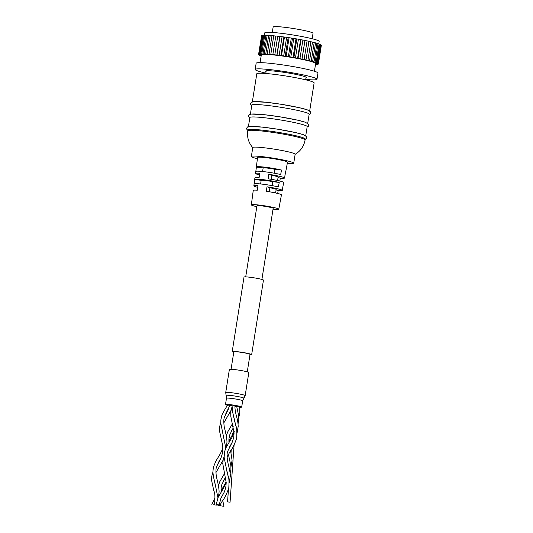 <?xml version="1.0" encoding="UTF-8"?>
<svg xmlns="http://www.w3.org/2000/svg" width="533" height="533" viewBox="0 0 533 533"><rect width="100%" height="100%" fill="white"/><g stroke="black" fill="none" stroke-linecap="round" stroke-linejoin="round"><path stroke-width="0.8" d="M265.834 73.141A31.3 2.565 9 0 1 258.032 71.042A31.3 2.565 9 0 1 255.167 69.47A31.3 2.565 9 0 1 279.625 70.809A31.3 2.565 9 0 1 314.13 77.685A31.3 2.565 9 0 1 316.995 79.257A31.3 2.565 9 0 1 305.722 79.457M255.167 69.47L256.153 63.254A31.3 2.565 9 0 1 280.611 64.6A31.3 2.565 9 0 1 315.116 71.475A31.3 2.565 9 0 1 317.981 73.048L316.995 79.257M266.08 71.569A20.694 1.699 9 0 1 265.641 71.122A20.694 1.699 9 0 1 281.81 72.015A20.694 1.699 9 0 1 304.629 76.559A20.694 1.699 9 0 1 306.522 77.598A20.694 1.699 9 0 1 305.969 77.891M318.761 43.906L319.16 41.401A27.509 2.252 -171 0 0 316.642 40.015A27.509 2.252 -171 0 0 286.308 33.972A27.509 2.252 -171 0 0 264.814 32.793L264.421 35.245M260.084 62.641L261.31 54.906A27.509 2.252 9 0 1 282.81 56.085A27.509 2.252 9 0 1 313.137 62.128A27.509 2.252 9 0 1 315.656 63.514L314.43 71.249M261.21 55.539L259.391 55.219A30.288 2.478 9 0 1 258.951 54.966L260.923 55.152L258.658 54.712A30.288 2.478 9 0 1 258.565 54.513L260.744 54.759L258.658 54.319L261.61 35.684A30.288 2.478 9 0 1 261.87 35.538L258.918 54.173L261.25 54.473L259.391 54.046L262.343 35.411A30.288 2.478 9 0 1 262.949 35.325L259.997 53.96L262.423 54.306L260.844 53.9L263.795 35.265A30.288 2.478 9 0 1 264.728 35.238L261.776 53.873L264.241 54.259L262.976 53.88L265.927 35.245A30.288 2.478 9 0 1 267.166 35.285L264.215 53.92L266.653 54.333L265.734 54L268.685 35.365A30.288 2.478 9 0 1 270.198 35.464L267.246 54.1L269.605 54.526L269.052 54.239L272.003 35.604A30.288 2.478 9 0 1 273.755 35.764L270.804 54.399L272.849 54.606A30.288 2.478 9 0 1 274.801 54.819L277.033 55.086A30.288 2.478 9 0 1 279.132 55.352L281.497 55.665A30.288 2.478 9 0 1 283.689 55.972L286.134 56.331A30.288 2.478 9 0 1 288.373 56.678L290.831 57.071A30.288 2.478 9 0 1 293.05 57.444L295.469 57.864A30.288 2.478 9 0 1 297.621 58.25L299.932 58.69A30.288 2.478 9 0 1 301.964 59.083L304.116 59.523A30.288 2.478 9 0 1 305.975 59.923L307.914 60.356A30.288 2.478 9 0 1 309.56 60.735L311.232 61.155A30.288 2.478 9 0 1 312.618 61.522L313.99 61.908A30.288 2.478 9 0 1 315.09 62.241L313.671 62.188L316.122 62.594A30.288 2.478 9 0 1 316.902 62.894L315.183 62.767L317.575 63.194A30.288 2.478 9 0 1 318.014 63.447L316.042 63.26L318.308 63.7A30.288 2.478 9 0 1 318.401 63.9L316.222 63.66L318.308 64.093A30.288 2.478 9 0 1 318.048 64.24L315.716 63.94L317.575 64.366A30.288 2.478 9 0 1 316.968 64.453L315.536 64.253M261.576 35.884L258.565 54.513M261.157 55.872L260.844 55.818A30.288 2.478 9 0 1 260.064 55.525L261.197 55.605M315.523 64.36L316.122 64.513A30.288 2.478 9 0 1 315.496 64.533M318.308 63.7L321.259 45.065A30.288 2.478 9 0 1 321.352 45.272L318.401 63.9M317.575 63.194L320.526 44.565A30.288 2.478 9 0 1 320.966 44.819L318.014 63.447M316.122 62.594L319.074 43.959A30.288 2.478 9 0 1 319.853 44.259L316.902 62.894M313.99 61.908L316.942 43.273A30.288 2.478 9 0 1 318.041 43.606L315.09 62.241M311.232 61.155L314.184 42.52A30.288 2.478 9 0 1 315.569 42.887L312.618 61.522M307.914 60.356L310.866 41.721A30.288 2.478 9 0 1 312.511 42.107L309.56 60.735M304.116 59.523L307.068 40.888A30.288 2.478 9 0 1 308.927 41.288L305.975 59.923M299.932 58.69L302.884 40.055A30.288 2.478 9 0 1 304.916 40.448L301.964 59.083M295.469 57.864L298.42 39.229A30.288 2.478 9 0 1 300.572 39.615L297.621 58.25M290.831 57.071L293.783 38.436A30.288 2.478 9 0 1 296.002 38.809L293.05 57.444M286.134 56.331L289.086 37.696A30.288 2.478 9 0 1 291.318 38.043L288.373 56.678M281.497 55.665L284.449 37.03A30.288 2.478 9 0 1 286.641 37.337L283.689 55.972M259.391 54.046A30.288 2.478 9 0 1 259.997 53.96M260.844 53.9A30.288 2.478 9 0 1 261.776 53.873M262.976 53.88A30.288 2.478 9 0 1 264.215 53.92M265.734 54A30.288 2.478 9 0 1 267.246 54.1M269.052 54.239A30.288 2.478 9 0 1 270.804 54.399M277.033 55.086L279.985 36.451A30.288 2.478 9 0 1 282.084 36.717L279.132 55.352M272.849 54.606L275.801 35.971A30.288 2.478 9 0 1 277.753 36.184L274.801 54.819M262.316 35.598L261.87 35.538M263.768 35.445L262.949 35.325M265.9 35.425L264.728 35.238M268.659 35.538L267.166 35.285M271.977 35.791L270.198 35.464M275.774 36.164L273.755 35.764M279.985 36.451L277.753 36.184M284.449 37.03L282.084 36.717M289.086 37.696L286.641 37.337M293.783 38.436L291.318 38.043M298.42 39.229L296.002 38.809M302.884 40.055L300.572 39.615M307.068 40.888L304.916 40.448M310.866 41.721L308.9 41.474M314.184 42.52L312.478 42.287M316.942 43.273L315.543 43.06M319.074 43.959L318.014 43.786M320.526 44.565L319.827 44.439M276.814 55.259L279.765 36.624M280.898 55.772L283.849 37.137M285.168 56.371L288.12 37.736M289.519 57.038L292.47 38.409M293.85 57.764L296.801 39.129M298.04 58.523L300.992 39.888M301.998 59.296L304.949 40.661M227.684 501.886L230.063 502.213L227.684 501.886M233.241 426.107L232.868 428.219M228.937 442.43L228.904 439.039L229.716 434.888L232.808 428.732L230.942 431.863M239.723 407.205A8.202 0.673 -171 0 0 241.689 407.079A8.202 0.673 -171 0 0 240.943 406.666A8.202 0.673 -171 0 0 231.895 404.867A8.202 0.673 -171 0 0 225.486 404.514A8.202 0.673 -171 0 0 226.239 404.927A8.202 0.673 -171 0 0 227.471 405.28M237.052 433.202L238.171 426.54C238.138 423.562 237.665 420.437 236.745 417.159C235.399 412.395 234.806 408.531 234.973 405.573L231.982 405.1L232.701 412.275L234.9 422.236M222.621 432.47L225.819 448.053L231.848 437.613L234.06 432.723M225.819 448.22L224.573 451.664L224.126 457.267L227.031 471.925M214.752 482.158L217.95 497.749L223.973 487.302L226.192 482.418M217.95 497.909L216.238 504.485L219.23 504.958L216.238 504.485M234.953 407.439L235.619 405.939L234.966 405.726M217.158 504.818L219.876 505.317L217.158 504.818M229.923 405.346L227.598 405.08C223.867 410.983 221.881 414.681 221.628 416.18L220.829 420.097L220.815 423.255L223.707 437.786M213.22 504.804L214.846 504.944L213.22 504.804M231.962 405.48L229.943 405.273L225.845 413.635M215.565 504.998L217.191 505.131L215.565 504.998M238.831 417.292L239.81 412.955L239.69 406.972L236.719 406.486M223.813 506.277L220.962 505.884L223.813 506.277M238.044 423.942L238.804 419.711L238.751 416.1L236.699 406.413L235.533 406.113M220.822 505.724L217.97 505.331L220.822 505.724M234.254 431.444L232.941 433.829C232.348 434.881 232.195 434.795 232.488 433.569M245.167 395.633L248.818 372.554A9.841 0.806 -171 0 0 247.918 372.061A9.841 0.806 -171 0 0 237.065 369.895A9.841 0.806 -171 0 0 229.377 369.476L225.719 392.555A9.841 0.806 9 0 1 233.414 392.974A9.841 0.806 9 0 1 244.267 395.14A9.841 0.806 9 0 1 245.167 395.633L243.907 398.258A9.021 0.74 -171 0 0 243.101 397.771A9.021 0.74 -171 0 0 232.914 395.752A9.021 0.74 -171 0 0 226.105 395.439L225.719 392.555M249.964 354.851A9.841 0.806 -171 0 0 251.656 354.665A9.841 0.806 -171 0 0 250.75 354.172A9.841 0.806 -171 0 0 239.897 352.007A9.841 0.806 -171 0 0 232.208 351.587A9.841 0.806 -171 0 0 233.108 352.08A9.841 0.806 -171 0 0 233.76 352.286M251.656 354.665L263.455 280.131A9.841 0.806 -171 0 0 262.556 279.632A9.841 0.806 -171 0 0 251.703 277.473A9.841 0.806 -171 0 0 244.014 277.053L232.208 351.587M305.229 139.026A29.029 2.379 -171 0 0 302.577 137.567A29.029 2.379 -171 0 0 270.571 131.191A29.029 2.379 -171 0 0 247.892 129.945L247.752 130.832A29.029 2.379 9 0 1 270.431 132.071A29.029 2.379 9 0 1 302.438 138.447A29.029 2.379 9 0 1 305.089 139.912L305.229 139.026M287.274 163.424A21.453 1.759 -171 0 0 293.736 163.185L295.149 154.244A21.453 1.759 -171 0 0 293.19 153.164A21.453 1.759 -171 0 0 269.538 148.447A21.453 1.759 -171 0 0 252.775 147.528L251.356 156.475A21.453 1.759 -171 0 0 253.315 157.555A21.453 1.759 -171 0 0 257.426 158.701M293.736 163.185A21.453 1.759 -171 0 0 291.771 162.105A21.453 1.759 -171 0 0 268.119 157.395A21.453 1.759 -171 0 0 251.356 156.475M305.755 135.688L307.195 126.607A29.029 2.379 -171 0 0 304.543 125.148A29.029 2.379 -171 0 0 272.536 118.766A29.029 2.379 -171 0 0 249.857 117.526L248.418 126.607M307.728 123.263L309.16 114.182A29.029 2.379 -171 0 0 306.508 112.723A29.029 2.379 -171 0 0 274.508 106.347A29.029 2.379 -171 0 0 251.829 105.101L250.39 114.189M309.693 110.844L314.124 82.882A29.029 2.379 -171 0 0 311.465 81.416A29.029 2.379 -171 0 0 279.465 75.04A29.029 2.379 -171 0 0 256.786 73.794L252.356 101.763M312.165 38.742L313.031 33.299A20.194 1.652 -171 0 0 311.185 32.28A20.194 1.652 -171 0 0 288.919 27.843A20.194 1.652 -171 0 0 273.143 26.976L272.283 32.426M273.029 209.229A13.891 1.139 -171 0 0 278.786 209.209A13.891 1.139 -171 0 0 277.513 208.51A13.891 1.139 -171 0 0 262.189 205.458A13.891 1.139 -171 0 0 251.349 204.865L253.255 190.394A14.271 1.173 -171 0 1 257.286 190.214L257.939 185.724A14.391 1.179 -171 0 0 253.848 185.904L254.108 183.938A14.444 1.186 9 0 1 262.949 184.231A14.444 1.186 9 0 1 278.399 186.923L279.232 182.433L272.783 181.673L272.156 185.637M260.61 183.972L261.19 180.301L254.747 179.534L254.148 184.052M254.747 179.534A14.564 1.193 9 0 1 254.701 179.421A14.564 1.193 9 0 1 263.635 179.721A14.564 1.193 9 0 1 279.232 182.433M254.701 179.421L254.894 177.922A14.604 1.199 -171 0 1 259.105 177.742L259.764 173.252A14.724 1.206 -171 0 0 255.487 173.432L255.747 171.466A14.771 1.213 9 0 1 264.848 171.773A14.771 1.213 9 0 1 280.684 174.538L281.511 170.047L274.748 169.247L274.129 173.185M262.582 171.513L263.162 167.875L256.4 167.076L255.8 171.593M256.4 167.076A14.891 1.219 9 0 1 256.34 166.942A14.891 1.219 9 0 1 265.534 167.255A14.891 1.219 9 0 1 281.511 170.047M251.349 204.865A13.891 1.139 -171 0 0 252.622 205.565A13.891 1.139 -171 0 0 256.826 206.657M277.693 193.446L278.179 190.581A14.391 1.179 9 0 0 282.27 190.408A14.391 1.179 9 0 0 280.958 189.681A14.391 1.179 9 0 0 266.986 186.797L266.333 191.287A14.271 1.173 9 0 1 280.145 194.139A14.271 1.173 9 0 1 281.444 194.858L278.786 209.209M279.812 181.02L280.291 178.209A14.724 1.206 9 0 0 284.569 178.035A14.724 1.206 9 0 0 283.223 177.296A14.724 1.206 9 0 0 268.812 174.324L268.152 178.815A14.604 1.199 9 0 1 282.403 181.753A14.604 1.199 9 0 1 283.743 182.493L283.463 183.972A14.564 1.193 -171 0 0 283.423 183.852L282.597 188.342A14.444 1.186 -171 0 1 282.637 188.455L282.27 190.408M285.661 171.713A14.891 1.219 -171 0 0 285.761 171.606L287.5 162.199A15.144 1.239 -171 0 0 286.121 161.439A15.144 1.239 -171 0 0 269.405 158.108A15.144 1.239 -171 0 0 257.586 157.462L256.34 166.942M255.487 173.432A14.724 1.206 -171 0 0 256.833 174.171A14.724 1.206 -171 0 0 259.518 174.924M253.848 185.904A14.391 1.179 -171 0 0 255.16 186.63A14.391 1.179 -171 0 0 257.706 187.343M261.91 279.432L273.169 208.316A8.202 0.673 -171 0 0 272.423 207.903A8.202 0.673 -171 0 0 263.375 206.104A8.202 0.673 -171 0 0 256.966 205.751L245.706 276.867M231.062 369.289L233.827 351.84A8.202 0.673 9 0 1 240.236 352.193A8.202 0.673 9 0 1 249.284 353.999A8.202 0.673 9 0 1 250.03 354.412L247.272 371.854M268.812 174.324L271.87 175.357L271.244 179.308M266.986 186.797L269.898 187.783L269.272 191.753M284.569 178.035L284.928 176.083A14.771 1.213 -171 0 0 284.875 175.957L285.701 171.466A14.891 1.219 -171 0 1 285.761 171.606M306.981 109.738A29.029 2.379 -171 0 0 274.981 103.362A29.029 2.379 -171 0 0 252.296 102.123M305.016 122.164A29.029 2.379 -171 0 0 273.009 115.788A29.029 2.379 -171 0 0 250.33 114.542M303.044 134.589A29.029 2.379 -171 0 0 271.044 128.213A29.029 2.379 -171 0 0 248.365 126.967M263.162 167.875A8.202 0.673 9 0 1 274.748 169.247M261.19 180.301A8.202 0.673 9 0 1 272.783 181.673M278.059 177.456L280.291 178.209M271.87 175.357A8.202 0.673 9 0 1 278.126 177.016L277.573 180.507M276.094 189.875L278.179 190.581M269.898 187.783A8.202 0.673 9 0 1 276.161 189.435L275.601 192.966M241.689 407.079L242.682 400.809A8.202 0.673 -171 0 0 241.935 400.396A8.202 0.673 -171 0 0 232.888 398.597A8.202 0.673 -171 0 0 226.478 398.244L226.105 395.439M234.087 444.988L230.063 502.213M229.183 482.891L230.303 476.229C230.489 474.27 229.73 469.959 228.011 463.304C226.798 457.008 226.772 452.837 227.937 450.798L231.855 443.023M219.23 504.958L220.842 498.448L223.987 492.712M233.814 416.919L235.819 425.807C236.812 427.399 237.085 431.577 236.652 438.326C234.46 444.575 232.275 448.966 230.083 451.504L227.085 457.127M229.163 447.767L232.208 442.257L233.687 437.706L234.074 432.983L230.816 416.393L230.709 412.042L231.962 406.965M219.876 505.317L222.214 501.193C224.406 498.655 226.592 494.264 228.777 488.015C229.217 481.266 228.943 477.088 227.951 475.496L225.939 466.608M221.295 497.462L224.34 491.952L225.819 487.395L226.205 482.671L222.767 463.577L223.207 459.459L224.093 456.654M226.438 446.761L226.985 442.084C226.865 438.452 225.965 433.496 224.28 427.206C223.574 421.936 223.687 418.418 224.62 416.653L228.537 408.884M215.838 487.475L213.387 476.275L212.894 471.998L213.36 467.301L215.805 461.252L220.362 453.683L222.874 448.273M218.563 496.456L219.11 491.779C218.996 488.141 218.09 483.184 216.411 476.902C215.705 471.632 215.818 468.114 216.751 466.348L220.669 458.573M211.854 504.458L215.006 497.962M223.767 422.989L230.909 410.583M217.977 463.324L221.155 457.501L222.594 452.75L222.861 448.073L222.414 444.382L219.516 430.944L219.643 426.607L220.775 422.516M215.892 472.678L223.041 460.272M214.199 504.658C215.272 498.202 215.125 493.511 213.773 490.573L211.648 480.633L211.768 476.295L212.9 472.205M226.298 435.961L227.624 432.096L232.428 423.762M230.962 466.981L232.082 460.325L230.596 450.698M218.43 485.65L219.749 481.785L224.553 473.451M223.953 506.35L222.721 500.387M221.068 492.119L221.168 487.502L221.848 484.584L225.486 477.262M230.169 473.63L230.929 469.446L230.876 465.729L228.397 454.356M228.864 441.224L232.628 434.388M223.074 481.552L225.499 477.341M220.962 505.797L220.529 504.045M220.988 490.913L226.165 481.872M305.089 139.912C303.93 146.282 300.572 151.112 295.009 154.403M247.832 130.305L246.779 129.233L246.632 128.206L247.552 126.934L249.158 126.481L262.149 127.101L277.64 129.193L295.529 132.57L303.297 134.642L306.821 136.774L306.502 138.7L305.169 139.386M249.804 117.886L248.744 116.807L248.598 115.788L249.524 114.508L251.13 114.062L264.115 114.675L279.605 116.767L297.494 120.145L305.262 122.217L308.787 124.349L308.474 126.274L307.141 126.967M251.769 105.461L250.71 104.388L250.57 103.362L251.489 102.083L253.095 101.636L266.087 102.256L281.577 104.341L299.466 107.719L307.228 109.798L310.752 111.93L310.439 113.849L309.107 114.542M305.662 79.81L306.082 77.152M265.774 73.494L266.2 70.836M247.752 130.832C246.886 137.248 248.585 142.877 252.855 147.728M228.497 454.176L228.804 456.021M220.935 505.71L220.629 503.872M226.478 398.244L225.486 404.514M242.682 400.809L243.907 398.258M232.275 434.941L232.121 437.107M231.235 449.692L231.036 452.53M228.444 489.367L227.571 501.82"/></g></svg>
